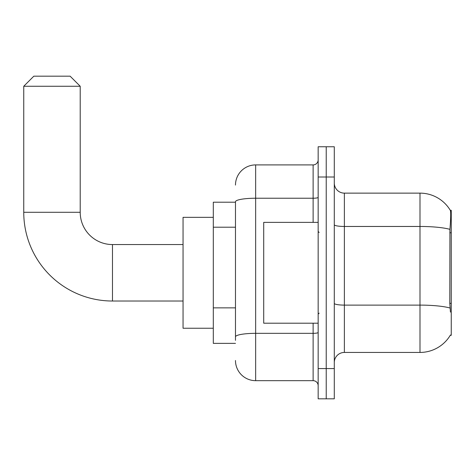 <?xml version="1.0" encoding="UTF-8"?>
<svg xmlns="http://www.w3.org/2000/svg" width="475" height="475" viewBox="0 0 475 475"><rect width="100%" height="100%" fill="white"/><g stroke="black" fill="none" stroke-linecap="round" stroke-linejoin="round"><path stroke-width="0.71" d="M450.258 335.303L450.437 335A35.287 35.287 0 0 1 419.995 352.438A35.287 35.287 0 0 0 450.258 335.303L451.25 335.303L451.25 210.277L450.336 210.401A35.287 35.287 0 0 0 419.995 193.135A35.287 35.287 0 0 1 450.258 210.277A35.287 35.287 0 0 0 419.995 193.135L344.375 193.135A10.082 10.082 0 0 1 334.293 183.053A10.082 10.082 0 0 0 344.375 193.135L344.375 352.438A10.082 10.082 0 0 0 334.293 362.526M235.481 202.213L213.305 202.213L213.305 343.366L235.481 343.366M326.224 368.57L326.224 398.822L334.293 398.822L334.293 368.57L326.224 368.57L326.224 398.822L318.161 398.822L318.161 368.57L326.224 368.57L326.224 177.003L326.224 368.57M318.161 368.57L318.161 146.757L326.224 146.757L326.224 177.003L326.224 146.757L334.293 146.757L334.293 368.57M450.437 312.111L449.789 303.353L449.932 229.348C450.805 218.381 450.941 212.07 450.336 210.401A35.287 35.287 0 0 0 419.995 193.135L419.995 226.462L344.375 226.462A10.082 1.752 0 0 1 334.293 224.711M450.039 308.02A35.287 6.128 180 0 0 419.995 305.11L419.995 352.438L344.375 352.438M235.481 340.343L235.481 201.732A20.164 3.503 180 0 1 255.651 198.235L313.12 198.235L313.12 164.908A5.041 5.041 0 0 0 318.161 159.867M235.481 185.072A20.164 20.164 0 0 1 255.651 164.908L255.651 380.671L313.12 380.671L313.12 323.202M255.651 164.908L313.12 164.908M318.161 385.712A5.041 5.041 0 0 0 313.12 380.671M255.651 380.671A20.164 20.164 0 0 1 235.481 360.507M318.161 222.377L263.714 222.377L263.714 323.202L318.161 323.202M183.053 301.019L112.474 301.019A88.724 88.724 0 0 1 23.75 212.295L23.75 86.26L33.832 76.178L70.128 76.178L80.21 86.26L23.75 86.26M112.474 301.019L112.474 244.56A32.264 32.264 0 0 1 80.21 212.295L80.21 86.26M213.305 217.336L183.053 217.336L183.053 328.243L213.305 328.243M451.25 232.774L449.789 232.774M451.25 303.353L449.789 303.353M235.481 227.204L213.305 227.204M235.481 307.865L213.305 307.865M449.932 229.348A35.287 6.128 180 0 0 419.995 226.462L419.995 305.11L344.375 305.11A10.082 1.752 -0 0 1 334.293 303.359M334.293 177.003L318.161 177.003M318.161 332.464A5.041 0.873 0 0 1 313.12 333.337L255.651 333.337A20.164 3.503 180 0 0 235.481 336.84M313.12 222.377L313.12 198.235A5.041 0.873 0 0 0 318.161 197.357M23.75 212.295L80.21 212.295M319.17 232.459L318.161 231.45M319.17 313.12L318.161 314.129M183.053 244.56L112.474 244.56"/></g></svg>
